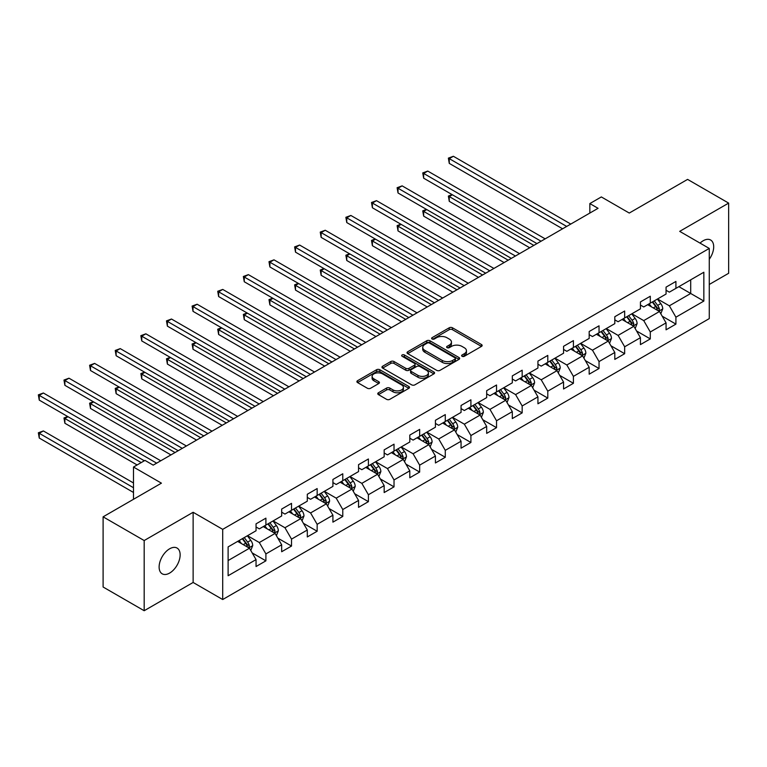 <?xml version="1.0" encoding="UTF-8"?>
<svg xmlns="http://www.w3.org/2000/svg" width="767" height="767" viewBox="0 0 767 767"><rect width="100%" height="100%" fill="white"/><g stroke="black" fill="none" stroke-linecap="round" stroke-linejoin="round"><path stroke-width="1.15" d="M462.089 356.291A1.592 0.92 0 0 0 464.342 356.291L481.475 346.406A2.282 1.313 0 0 0 482.146 345.476A2.282 1.313 0 0 0 481.475 344.536L452.453 327.787A2.282 1.313 0 0 0 449.222 327.787L432.089 337.672A1.592 0.92 0 0 0 431.629 338.324A1.592 0.92 0 0 0 432.089 338.976A1.592 0.92 0 0 0 434.352 338.976L436.567 337.701A7.296 4.209 0 0 1 446.883 337.701L449.309 339.091A7.296 4.209 0 0 1 451.447 342.072A7.296 4.209 0 0 1 449.309 345.054L447.084 346.329A1.592 0.92 0 0 0 446.624 346.981A1.592 0.92 0 0 0 447.084 347.633A1.592 0.92 0 0 0 449.347 347.633L451.562 346.358A7.296 4.209 0 0 1 461.887 346.358L464.303 347.748A7.296 4.209 0 0 1 466.441 350.73A7.296 4.209 0 0 1 464.303 353.712L462.089 354.987A1.592 0.92 0 0 0 461.619 355.639A1.592 0.92 0 0 0 462.089 356.291L462.089 354.987M169.632 573.074A14.87 8.581 120 0 0 179.344 559.968A14.87 8.581 120 0 0 177.072 548.06A14.87 8.581 120 0 0 169.632 548.798A14.87 8.581 120 0 0 159.919 561.895A14.87 8.581 120 0 0 162.201 573.812A14.87 8.581 120 0 0 169.632 573.074M709.264 259.284A14.87 8.581 120 0 0 710.625 240.013A14.87 8.581 120 0 0 703.186 240.752A14.87 8.581 120 0 0 700.05 243.11M378.438 392.762A2.282 1.313 0 0 0 377.767 393.692A2.282 1.313 0 0 0 378.438 394.622L386.578 399.329A2.282 1.313 0 0 0 389.809 399.329L408.83 388.342A2.282 1.313 0 0 0 409.501 387.412A2.282 1.313 0 0 0 408.83 386.482L379.809 369.723A2.282 1.313 0 0 0 376.587 369.723L357.556 380.71A2.282 1.313 0 0 0 356.895 381.64A2.282 1.313 0 0 0 357.556 382.57L367.393 388.246A2.282 1.313 0 0 0 370.614 388.246L378.764 383.548A2.282 1.313 0 0 0 379.425 382.618A2.282 1.313 0 0 0 378.764 381.688L373.884 378.869A6.098 3.519 0 0 1 372.1 376.376A6.098 3.519 0 0 1 375.859 373.126A6.098 3.519 0 0 1 382.512 373.884L401.62 384.919A6.098 3.519 0 0 1 403.404 387.412A6.098 3.519 0 0 1 399.636 390.662A6.098 3.519 0 0 1 392.992 389.904L389.809 388.064A2.282 1.313 0 0 0 386.578 388.064L378.438 392.762L378.438 394.622M709.264 284.471L728.65 273.282L728.65 203.102L687.587 179.392L629.266 213.053L601.338 196.937L589.842 203.571L598.059 208.317L153.208 465.147L144.992 460.401L133.496 467.036L133.496 499.288M144.177 540.543L144.177 610.724L193.131 582.46L193.131 512.279L144.177 540.543L103.104 516.833L161.425 483.162L133.496 467.036M193.131 512.279L222.698 529.355L709.264 248.431L709.264 318.612L222.698 599.535L222.698 529.355M728.65 203.102L679.696 231.356L709.264 248.431M436.73 370.375A2.282 1.313 0 0 0 439.951 370.375L458.982 359.387A2.282 1.313 0 0 0 459.644 358.457A2.282 1.313 0 0 0 458.982 357.527L429.961 340.769A2.282 1.313 0 0 0 426.73 340.769L407.708 351.756A2.282 1.313 0 0 0 407.037 352.686A2.282 1.313 0 0 0 407.708 353.616L436.73 370.375M402.78 356.636A1.592 0.92 0 0 1 404.401 356.866L404.401 354.968L433.911 372.005A2.282 1.313 0 0 1 434.573 372.935A2.282 1.313 0 0 1 433.911 373.865L414.88 384.852A2.282 1.313 0 0 1 411.658 384.852L382.628 368.093L382.628 366.233A2.282 1.313 0 0 0 381.966 367.163A2.282 1.313 0 0 0 382.628 368.093M382.628 366.233L390.777 361.525A2.282 1.313 0 0 1 393.998 361.525L405.772 368.323A2.282 1.313 0 0 0 408.993 368.323L414.401 365.207A2.282 1.313 0 0 0 415.062 364.277A2.282 1.313 0 0 0 414.401 363.347L402.138 356.272A1.592 0.92 0 0 1 401.678 355.62A1.592 0.92 0 0 1 402.656 354.766A1.592 0.92 0 0 1 404.401 354.968M144.177 610.724L103.104 587.014L103.104 516.833M252.18 552.921L265.9 560.84L265.9 553.918L281.671 544.81L281.671 551.732L291.527 546.046L291.527 539.124L307.299 530.016L307.299 536.938L317.154 531.253L317.154 524.321L332.916 515.223L332.916 522.145L342.782 516.45L342.782 509.528L358.544 500.429L358.544 507.351L368.4 501.656L368.4 494.734L384.171 485.626L384.171 492.558L394.027 486.863L394.027 479.941L409.799 470.833L409.799 477.755L419.654 472.069L419.654 465.147L435.426 456.039L435.426 462.961L445.282 457.276L445.282 450.344L461.053 441.246L461.053 448.168L470.909 442.473L470.909 435.551L486.681 426.452L486.681 433.374L496.537 427.679L496.537 420.757L512.308 411.649L512.308 418.581L522.164 412.886L522.164 405.964L537.935 396.855L537.935 403.778L547.791 398.092L547.791 391.17L563.553 382.062L563.553 388.984L573.409 383.299L573.409 376.376L589.181 367.268L589.181 374.191L599.037 368.505L599.037 361.573L614.808 352.475L614.808 359.397L624.664 353.702L624.664 346.78L640.435 337.681L640.435 344.604L650.291 338.909L650.291 331.986L666.063 322.878L666.063 329.81L675.919 324.115L675.919 317.193L703.847 301.067L703.847 272.237L690.703 279.821L690.703 293.483L703.847 301.067M265.9 560.84L256.044 566.525L256.044 559.603L228.115 575.729L228.115 546.9L256.044 530.774L256.044 523.851L265.9 518.156L265.9 525.079L281.671 515.98L281.671 509.058L291.527 503.363L291.527 510.285L307.299 501.187L307.299 494.264L317.154 488.569L317.154 495.492L332.916 486.383L332.916 479.461L342.782 473.776L342.782 480.698L358.544 471.59L358.544 464.668L368.4 458.982L368.4 465.905L384.171 456.796L384.171 449.874L394.027 444.179L394.027 451.111L409.799 442.003L409.799 435.081L419.654 429.386L419.654 436.308L435.426 427.209L435.426 420.287L445.282 414.592L445.282 421.514L461.053 412.416L461.053 405.484L470.909 399.799L470.909 406.721L486.681 397.613L486.681 390.691L496.537 385.005L496.537 391.927L512.308 382.819L512.308 375.897L522.164 370.212L522.164 377.134L537.935 368.026L537.935 361.104L547.791 355.409L547.791 362.34L563.553 353.232L563.553 346.31L573.409 340.615L573.409 347.537L589.181 338.439L589.181 331.517L599.037 325.822L599.037 332.744L614.808 323.645L614.808 316.713L624.664 311.028L624.664 317.95L640.435 308.842L640.435 301.92L650.291 296.235L650.291 303.157L666.063 294.049L666.063 287.126L675.919 281.441L675.919 288.363L703.847 272.237M263.273 526.603L275.094 533.429L259.323 542.537L247.501 535.702M256.044 526.977L259.323 528.875L265.9 525.079M259.323 542.537L265.9 553.918M275.094 533.429L281.671 544.81M288.9 511.81L300.722 518.636L284.95 527.734L273.129 520.908M281.671 512.183L284.95 514.082L291.527 510.285M284.95 527.734L291.527 539.124M300.722 518.636L307.299 530.016M314.518 497.006L326.349 503.842L310.577 512.941L298.756 506.115M307.299 497.39L310.577 499.288L317.154 495.492M310.577 512.941L317.154 524.321M326.349 503.842L332.916 515.223M340.145 482.213L351.976 489.039L336.205 498.147L324.374 491.321M332.916 482.596L336.205 484.495L342.782 480.698M336.205 498.147L342.782 509.528M351.976 489.039L358.544 500.429M365.773 467.419L377.604 474.246L361.832 483.354L350.001 476.528M358.544 467.803L361.832 469.692L368.4 465.905M361.832 483.354L368.4 494.734M377.604 474.246L384.171 485.626M391.4 452.626L403.231 459.452L387.46 468.56L375.629 461.734M384.171 453L387.46 454.898L394.027 451.111M387.46 468.56L394.027 479.941M403.231 459.452L409.799 470.833M417.027 437.832L428.858 444.659L413.087 453.767L401.256 446.931M409.799 438.206L413.087 440.105L419.654 436.308M413.087 453.767L419.654 465.147M428.858 444.659L435.426 456.039M442.655 423.039L454.486 429.865L438.714 438.964L426.883 432.137M435.426 423.413L438.714 425.311L445.282 421.514M438.714 438.964L445.282 450.344M454.486 429.865L461.053 441.246M468.282 408.236L480.104 415.072L464.342 424.17L452.511 417.344M461.053 408.619L464.342 410.518L470.909 406.721M464.342 424.17L470.909 435.551M480.104 415.072L486.681 426.452M493.91 393.442L505.731 400.269L489.96 409.377L478.138 402.55M486.681 393.826L489.96 395.724L496.537 391.927M489.96 409.377L496.537 420.757M505.731 400.269L512.308 411.649M519.537 378.649L531.358 385.475L515.587 394.583L503.766 387.757M512.308 379.032L515.587 380.921L522.164 377.134M515.587 394.583L522.164 405.964M531.358 385.475L537.935 396.855M545.155 363.855L556.986 370.682L541.214 379.79L529.393 372.954M537.935 364.229L541.214 366.127L547.791 362.34M541.214 379.79L547.791 391.17M556.986 370.682L563.553 382.062M570.782 349.062L582.613 355.888L566.842 364.996L555.011 358.16M563.553 349.436L566.842 351.334L573.409 347.537M566.842 364.996L573.409 376.376M582.613 355.888L589.181 367.268M596.41 334.259L608.241 341.094L592.469 350.193L580.638 343.367M589.181 334.642L592.469 336.54L599.037 332.744M592.469 350.193L599.037 361.573M608.241 341.094L614.808 352.475M622.037 319.465L633.868 326.301L618.097 335.4L606.266 328.573M614.808 319.849L618.097 321.747L624.664 317.95M618.097 335.4L624.664 346.78M633.868 326.301L640.435 337.681M647.664 304.672L659.495 311.498L643.724 320.606L631.893 313.78M640.435 305.055L643.724 306.953L650.291 303.157M643.724 320.606L650.291 331.986M659.495 311.498L666.063 322.878M678.872 286.657L690.703 293.483L669.351 305.812L657.52 298.986M666.063 290.262L669.351 292.15L675.919 288.363M669.351 305.812L675.919 317.193M193.131 582.46L222.698 599.535M589.842 203.571L589.842 213.053M228.115 560.552L249.467 548.223L237.645 541.397M249.467 548.223L256.044 559.603M662.199 316.196L675.919 324.115M636.572 330.989L650.291 338.909M610.954 345.783L624.664 353.702M585.326 360.586L599.037 368.505M559.699 375.379L573.409 383.299M534.072 390.173L547.791 398.092M508.444 404.966L522.164 412.886M482.817 419.76L496.537 427.679M457.19 434.553L470.909 442.473M431.562 449.357L445.282 457.276M405.944 464.15L419.654 472.069M380.317 478.944L394.027 486.863M354.69 493.737L368.4 501.656M329.062 508.531L342.782 516.45M303.435 523.334L317.154 531.253M277.807 538.127L291.527 546.046M462.722 356.521L464.303 355.61A7.296 4.209 0 0 0 466.441 352.628L466.441 350.73M451.447 342.072L451.447 343.971A7.296 4.209 0 0 1 449.309 346.952L447.727 347.863M481.446 346.416L452.453 329.676A2.282 1.313 0 0 0 449.222 329.676L432.732 339.206M458.954 359.407L429.961 342.667A2.282 1.313 0 0 0 426.73 342.667L407.737 353.635M454.946 359.109A1.592 0.92 0 0 0 455.416 358.457A1.592 0.92 0 0 0 454.946 357.805L429.472 343.098A1.592 0.92 0 0 0 427.219 343.098L424.88 344.45A7.296 4.209 0 0 0 422.742 347.422A7.296 4.209 0 0 0 424.88 350.404L442.291 360.461A7.296 4.209 0 0 0 452.607 360.461L454.946 359.109L454.946 361.008A1.592 0.92 0 0 0 455.416 360.356L455.416 358.457M422.742 347.422L422.742 349.321A7.296 4.209 0 0 0 424.88 352.302L424.88 350.404M454.946 361.008L452.607 362.36A7.296 4.209 0 0 1 442.291 362.36L424.88 352.302M382.666 368.112L390.777 363.424L390.777 361.525M415.062 364.277L415.062 366.175A2.282 1.313 0 0 1 414.401 367.105L408.993 370.221A2.282 1.313 0 0 1 405.772 370.221L393.998 363.424A2.282 1.313 0 0 0 390.777 363.424M404.401 356.866L433.873 373.884M417.986 375.379A6.098 3.519 0 0 0 424.63 376.137A6.098 3.519 0 0 0 428.398 372.887A6.098 3.519 0 0 0 426.615 370.394L419.875 366.511A2.282 1.313 0 0 0 416.654 366.511L411.256 369.627A2.282 1.313 0 0 0 410.585 370.557A2.282 1.313 0 0 0 411.256 371.487L417.986 375.379L417.986 377.278A6.098 3.519 0 0 0 424.63 378.035A6.098 3.519 0 0 0 428.398 374.785L428.398 372.887M410.585 370.557L410.585 372.455A2.282 1.313 0 0 0 411.256 373.385L411.256 371.487M417.986 377.278L411.256 373.385M403.404 387.412L403.404 389.31A6.098 3.519 0 0 1 399.636 392.56A6.098 3.519 0 0 1 392.992 391.793L389.809 389.962A2.282 1.313 0 0 0 386.578 389.962L378.467 394.641M372.1 376.376L372.1 378.275A6.098 3.519 0 0 0 373.884 380.768L373.884 378.869M378.764 381.688L378.764 383.548L373.884 380.768M408.83 386.482L408.83 388.342L379.809 371.621A2.282 1.313 0 0 0 376.587 371.621L357.585 382.589L357.556 380.71M660.79 313.751L662.746 308.823A6.155 3.557 -120 0 0 660.78 303.588L657.386 299.063M651.48 306.877L649.179 303.799M452.396 194.78L449.27 196.582L449.27 201.328L529.719 247.77M658.537 310.951L659.419 309.091A6.155 3.557 -120 0 0 657.655 305.391L654.27 300.856M652.727 301.747L656.485 306.771A3.135 1.812 60 0 1 657.06 307.72L659.419 309.091M652.295 301.997L655.689 306.522A6.155 3.557 60 0 1 657.453 310.223M449.27 201.328L448.369 196.064L533.822 245.402M448.369 196.064L452.031 194.569M566.679 226.428L449.27 158.644L453.383 156.276L570.782 224.06M562.575 228.796L449.27 163.39L449.27 158.644L448.369 158.127L453.383 156.276M449.27 163.39L448.369 158.127M635.162 328.544L637.118 323.626A6.155 3.557 -120 0 0 635.153 318.382L631.759 313.856M625.853 321.67L623.552 318.593M426.768 209.573L423.652 211.376L423.652 216.121L504.092 262.563M632.909 325.745L633.791 323.885A6.155 3.557 -120 0 0 632.027 320.184L628.643 315.659M627.099 316.55L630.857 321.565A3.135 1.812 60 0 1 631.433 322.523L633.791 323.885M626.668 316.79L630.062 321.315A6.155 3.557 60 0 1 631.826 325.026M423.652 216.121L422.742 210.858L508.195 260.195M422.742 210.858L426.404 209.372M609.535 343.338L611.491 338.42A6.155 3.557 -120 0 0 609.525 333.175L606.131 328.65M600.225 336.464L597.924 333.386M401.141 224.367L398.025 226.169L398.025 230.915L478.464 277.357M607.282 340.538L608.164 338.678A6.155 3.557 -120 0 0 606.409 334.978L603.015 330.452M601.472 331.344L605.23 336.358A3.135 1.812 60 0 1 605.805 337.317L608.164 338.678M601.04 331.593L604.434 336.119A6.155 3.557 60 0 1 606.198 339.819M398.025 230.915L397.114 225.651L482.568 274.989M397.114 225.651L400.786 224.165M541.051 241.221L423.652 173.438L427.756 171.07L545.155 238.853M536.948 243.599L423.652 178.184L423.652 173.438L422.742 172.92L427.756 171.07M423.652 178.184L422.742 172.92M515.424 256.015L398.025 188.231L402.129 185.863L519.537 253.647M511.321 258.393L398.025 192.977L398.025 188.231L397.114 187.714L402.129 185.863M398.025 192.977L397.114 187.714M583.908 358.131L585.863 353.213A6.155 3.557 -120 0 0 583.898 347.969L580.514 343.443M574.598 351.257L572.297 348.189M375.514 239.17L372.398 240.972L372.398 245.708L452.837 292.15M581.664 355.342L582.546 353.472A6.155 3.557 -120 0 0 580.782 349.771L577.388 345.246M575.844 346.138L579.612 351.161A3.135 1.812 60 0 1 580.178 352.111L582.546 353.472M575.413 346.387L578.807 350.912A6.155 3.557 60 0 1 580.571 354.613M372.398 245.708L371.496 240.445L456.94 289.782M371.496 240.445L375.159 238.959M558.28 372.935L560.236 368.007A6.155 3.557 -120 0 0 558.271 362.762L554.886 358.237M548.971 366.06L546.67 362.983M349.886 253.963L346.77 255.766L346.77 260.502L427.209 306.953M556.037 370.135L556.919 368.265A6.155 3.557 -120 0 0 555.155 364.565L551.761 360.039M550.217 360.931L553.985 365.955A3.135 1.812 60 0 1 554.551 366.904L556.919 368.265M549.795 361.18L553.18 365.706A6.155 3.557 60 0 1 554.944 369.406M346.77 260.502L345.869 255.238L431.322 304.576M345.869 255.238L349.531 253.752M532.662 387.728L534.609 382.8A6.155 3.557 -120 0 0 532.643 377.556L529.259 373.03M523.343 380.854L521.042 377.776M324.268 268.757L321.143 270.559L321.143 275.305L401.582 321.747M530.409 384.929L531.291 383.069A6.155 3.557 -120 0 0 529.527 379.358L526.133 374.833M524.59 375.725L528.358 380.748A3.135 1.812 60 0 1 528.923 381.698L531.291 383.069M524.168 375.974L527.552 380.499A6.155 3.557 60 0 1 529.316 384.2M321.143 275.305L320.242 270.042L405.695 319.369M320.242 270.042L323.904 268.546M489.797 270.818L372.398 203.034L376.501 200.657L493.91 268.44M485.693 273.186L372.398 207.771L372.398 203.034L371.496 202.507L376.501 200.657M372.398 207.771L371.496 202.507M464.169 285.612L346.77 217.828L350.874 215.46L468.282 283.234M460.066 287.98L346.77 222.564L346.77 217.828L345.869 217.301L350.874 215.46M346.77 222.564L345.869 217.301M438.551 300.405L321.143 232.622L325.246 230.253L442.655 298.037M434.438 302.773L321.143 237.367L321.143 232.622L320.242 232.104L325.246 230.253M321.143 237.367L320.242 232.104M507.035 402.522L508.981 397.594A6.155 3.557 -120 0 0 507.025 392.359L503.631 387.834M497.716 395.647L495.415 392.57M298.641 283.55L295.516 285.353L295.516 290.099L375.955 336.54M504.782 399.722L505.664 397.862A6.155 3.557 -120 0 0 503.9 394.161L500.506 389.636M498.972 390.518L502.73 395.542A3.135 1.812 60 0 1 503.296 396.491L505.664 397.862M498.54 390.767L501.925 395.293A6.155 3.557 60 0 1 503.689 399.003M295.516 290.099L294.614 284.835L380.068 334.172M294.614 284.835L298.277 283.339M412.924 315.199L295.516 247.415L299.619 245.047L417.027 312.831M408.811 317.567L295.516 252.161L295.516 247.415L294.614 246.897L299.619 245.047M295.516 252.161L294.614 246.897M481.408 417.315L483.363 412.397A6.155 3.557 -120 0 0 481.398 407.152L478.004 402.627M472.098 410.441L469.788 407.363M273.014 298.344L269.888 300.146L269.888 304.892L350.337 351.334M479.154 414.516L480.037 412.656A6.155 3.557 -120 0 0 478.272 408.955L474.888 404.43M473.344 405.321L477.103 410.335A3.135 1.812 60 0 1 477.668 411.294L480.037 412.656M472.913 405.561L476.307 410.086A6.155 3.557 60 0 1 478.062 413.797M269.888 304.892L268.987 299.629L354.44 348.966M268.987 299.629L272.649 298.142M387.297 329.992L269.888 262.209L274.001 259.84L391.4 327.624M383.184 332.37L269.888 266.954L269.888 262.209L268.987 261.691L274.001 259.84M269.888 266.954L268.987 261.691M455.78 432.109L457.736 427.19A6.155 3.557 -120 0 0 455.771 421.946L452.377 417.421M446.471 425.234L444.16 422.166M247.386 313.137L244.261 314.94L244.261 319.686L324.709 366.127M453.527 429.309L454.409 427.449A6.155 3.557 -120 0 0 452.645 423.748L449.261 419.223M447.717 420.115L451.475 425.129A3.135 1.812 60 0 1 452.051 426.088L454.409 427.449M447.286 420.364L450.68 424.889A6.155 3.557 60 0 1 452.434 428.59M244.261 319.686L243.36 314.422L328.813 363.759M243.36 314.422L247.022 312.936M361.669 344.786L244.261 277.012L248.374 274.634L365.773 342.418M357.566 347.163L244.261 281.748L244.261 277.012L243.36 276.484L248.374 274.634M244.261 281.748L243.36 276.484M430.153 446.902L432.109 441.984A6.155 3.557 -120 0 0 430.143 436.739L426.749 432.214M420.843 440.028L418.542 436.96M221.759 327.94L218.633 329.743L218.633 334.479L299.082 380.921M427.9 444.112L428.782 442.243A6.155 3.557 -120 0 0 427.018 438.542L423.633 434.017M422.09 434.908L425.848 439.932A3.135 1.812 60 0 1 426.423 440.881L428.782 442.243M421.658 435.157L425.052 439.683A6.155 3.557 60 0 1 426.816 443.384M218.633 334.479L217.732 329.216L303.186 378.553M217.732 329.216L221.395 327.73M336.042 359.589L218.633 291.805L222.746 289.427L340.145 357.211M331.938 361.957L218.633 296.541L218.633 291.805L217.732 291.278L222.746 289.427M218.633 296.541L217.732 291.278M404.525 461.705L406.481 456.777A6.155 3.557 -120 0 0 404.516 451.533L401.122 447.008M395.216 454.831L392.915 451.753M196.131 342.734L193.016 344.536L193.016 349.273L273.455 395.724M402.272 458.906L403.154 457.046A6.155 3.557 -120 0 0 401.4 453.335L398.006 448.81M396.462 449.702L400.221 454.726A3.135 1.812 60 0 1 400.796 455.675L403.154 457.046M396.031 449.951L399.425 454.476A6.155 3.557 60 0 1 401.189 458.177M193.016 349.273L192.105 344.009L277.558 393.346M192.105 344.009L195.767 342.523M310.414 374.382L193.016 306.599L197.119 304.231L314.518 372.014M306.311 376.75L193.016 311.344L193.016 306.599L192.105 306.071L197.119 304.231M193.016 311.344L192.105 306.071M378.898 476.499L380.854 471.571A6.155 3.557 -120 0 0 378.888 466.336L375.504 461.801M369.589 469.625L367.288 466.547M170.504 357.527L167.388 359.33L167.388 364.076L247.827 410.518M376.655 473.699L377.527 471.839A6.155 3.557 -120 0 0 375.772 468.129L372.378 463.604M370.835 464.495L374.593 469.519A3.135 1.812 60 0 1 375.168 470.468L377.527 471.839M370.403 464.744L373.797 469.27A6.155 3.557 60 0 1 375.562 472.971M167.388 364.076L166.477 358.812L251.931 408.14M166.477 358.812L170.149 357.317M284.787 389.176L167.388 321.392L171.492 319.024L288.9 386.808M280.684 391.544L167.388 326.138L167.388 321.392L166.477 320.874L171.492 319.024M167.388 326.138L166.477 320.874M353.271 491.292L355.226 486.364A6.155 3.557 -120 0 0 353.261 481.13L349.877 476.604M343.961 484.418L341.66 481.34M144.877 372.321L141.761 374.123L141.761 378.869L222.2 425.311M351.027 488.493L351.909 486.633A6.155 3.557 -120 0 0 350.145 482.932L346.751 478.407M345.208 479.289L348.975 484.313A3.135 1.812 60 0 1 349.541 485.271L351.909 486.633M344.776 479.538L348.17 484.063A6.155 3.557 60 0 1 349.934 487.774M141.761 378.869L140.86 373.606L226.313 422.943M140.86 373.606L144.522 372.11M259.16 403.969L141.761 336.186L145.864 333.818L263.273 401.601M255.056 406.337L141.761 340.932L141.761 336.186L140.86 335.668L145.864 333.818M141.761 340.932L140.86 335.668M327.643 506.086L329.599 501.167A6.155 3.557 -120 0 0 327.634 495.923L324.249 491.398M318.334 499.212L316.033 496.134M119.249 387.114L116.133 388.917L116.133 393.663L196.573 440.105M325.4 503.286L326.282 501.426A6.155 3.557 -120 0 0 324.518 497.725L321.124 493.2M319.58 494.092L323.348 499.106A3.135 1.812 60 0 1 323.914 500.065L326.282 501.426M319.158 494.332L322.543 498.866A6.155 3.557 60 0 1 324.307 502.567M116.133 393.663L115.232 388.399L200.686 437.736M115.232 388.399L118.895 386.913M233.532 418.763L116.133 350.979L120.237 348.611L237.645 416.395M229.429 421.141L116.133 355.725L116.133 350.979L115.232 350.461L120.237 348.611M116.133 355.725L115.232 350.461M302.025 520.879L303.972 515.961A6.155 3.557 -120 0 0 302.016 510.717L298.622 506.191M292.706 514.005L290.405 510.937M93.632 401.918L90.506 403.72L90.506 408.456L170.945 454.898M299.772 518.08L300.654 516.22A6.155 3.557 -120 0 0 298.89 512.519L295.496 507.994M293.953 508.885L297.721 513.909A3.135 1.812 60 0 1 298.286 514.858L300.654 516.22M293.531 509.135L296.915 513.66A6.155 3.557 60 0 1 298.679 517.361M90.506 408.456L89.605 403.193L175.058 452.53M89.605 403.193L93.267 401.707M207.915 433.566L90.506 365.782L94.609 363.405L212.018 431.188M203.801 435.934L90.506 370.519L90.506 365.782L89.605 365.255L94.609 363.405M90.506 370.519L89.605 365.255M276.398 535.673L278.354 530.754A6.155 3.557 -120 0 0 276.388 525.51L272.994 520.985M267.089 528.799L264.778 525.731M68.004 416.711L64.879 418.514L64.879 423.25L137.111 464.955M274.145 532.883L275.027 531.013A6.155 3.557 -120 0 0 273.263 527.312L269.869 522.787M268.335 523.679L272.093 528.703A3.135 1.812 60 0 1 272.659 529.652L275.027 531.013M267.904 523.928L271.288 528.453A6.155 3.557 60 0 1 273.052 532.154M64.879 423.25L63.977 417.986L141.214 462.587M63.977 417.986L67.64 416.5M182.287 448.359L64.879 380.576L68.982 378.198L186.391 445.982M178.174 450.728L64.879 385.312L64.879 380.576L63.977 380.048L68.982 378.198M64.879 385.312L63.977 380.048M250.771 550.476L252.727 545.548A6.155 3.557 -120 0 0 250.761 540.304L247.367 535.778M241.461 543.602L239.151 540.524M133.496 482.97L43.364 430.939L39.251 433.307L39.251 438.043L133.496 492.462M248.518 547.676L249.4 545.816A6.155 3.557 -120 0 0 247.636 542.106L244.251 537.581M242.708 538.472L246.466 543.496A3.135 1.812 60 0 1 247.032 544.445L249.4 545.816M242.276 538.722L245.67 543.247A6.155 3.557 60 0 1 247.425 546.948M39.251 438.043L38.35 432.78L133.496 487.716M38.35 432.78L43.364 430.939M156.66 463.153L39.251 395.369L43.364 393.001L160.763 460.785M144.34 460.785L39.251 400.115L39.251 395.369L38.35 394.852L43.364 393.001M39.251 400.115L38.35 394.852M464.303 355.61L464.303 353.712M447.084 347.633L447.084 346.329M449.309 346.952L449.309 345.054M432.089 338.976L432.089 337.672M449.222 329.676L449.222 327.787M452.453 329.676L452.453 327.787M481.475 346.406L481.475 344.536M407.708 353.616L407.708 351.756M426.73 342.667L426.73 340.769M429.961 342.667L429.961 340.769M458.982 359.387L458.982 357.527M442.291 362.36L442.291 360.461M452.607 362.36L452.607 360.461M393.998 363.424L393.998 361.525M405.772 370.221L405.772 368.323M408.993 370.221L408.993 368.323M414.401 367.105L414.401 365.207M433.911 373.865L433.911 372.005M386.578 389.962L386.578 388.064M389.809 389.962L389.809 388.064M392.992 391.793L392.992 389.904M376.587 371.621L376.587 369.723M379.809 371.621L379.809 369.723M658.882 311.153L662.707 308.948M657.655 305.391L660.78 303.588M653.283 307.912L655.689 306.522M633.254 325.946L637.08 323.741M632.027 320.184L635.153 318.382M627.655 322.706L630.062 321.315M607.627 340.74L611.452 338.535M606.409 334.978L609.525 333.175M602.028 337.509L604.434 336.119M582.009 355.533L585.825 353.328M580.782 349.771L583.898 347.969M576.401 352.302L578.807 350.912M556.382 370.327L560.198 368.122M555.155 364.565L558.271 362.762M550.773 367.096L553.18 365.706M530.754 385.13L534.57 382.925M529.527 379.358L532.643 377.556M525.146 381.889L527.552 380.499M505.127 399.923L508.943 397.718M503.9 394.161L507.025 392.359M499.518 396.683L501.925 395.293M479.5 414.717L483.315 412.512M478.272 408.955L481.398 407.152M473.891 411.476L476.307 410.086M453.872 429.51L457.698 427.305M452.645 423.748L455.771 421.946M448.273 426.279L450.68 424.889M428.245 444.304L432.07 442.099M427.018 438.542L430.143 436.739M422.646 441.073L425.052 439.683M402.617 459.107L406.443 456.902M401.4 453.335L404.516 451.533M397.018 455.866L399.425 454.476M377 473.901L380.815 471.695M375.772 468.129L378.888 466.336M371.391 470.66L373.797 469.27M351.372 488.694L355.188 486.489M350.145 482.932L353.261 481.13M345.764 485.453L348.17 484.063M325.745 503.488L329.561 501.282M324.518 497.725L327.634 495.923M320.136 500.257L322.543 498.866M300.118 518.281L303.933 516.076M298.89 512.519L302.016 510.717M294.509 515.05L296.915 513.66M274.49 533.075L278.306 530.869M273.263 527.312L276.388 525.51M268.881 529.844L271.288 528.453M248.863 547.878L252.679 545.673M247.636 542.106L250.761 540.304M243.254 544.637L245.67 543.247"/></g></svg>
